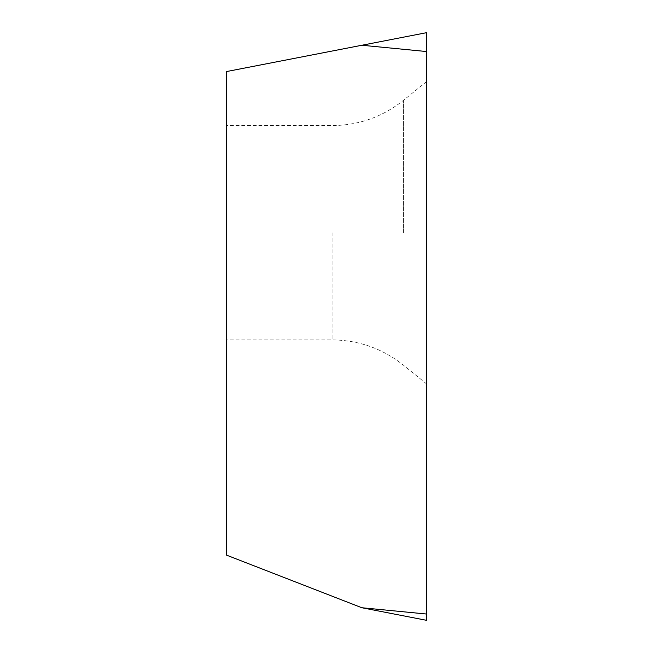 <?xml version="1.0" encoding="UTF-8"?>
<svg xmlns="http://www.w3.org/2000/svg" width="653" height="653" viewBox="0 0 653 653"><rect width="100%" height="100%" fill="white"/><g stroke="black" fill="none" stroke-linecap="round" stroke-linejoin="round"><path stroke-width="0.49" stroke-dasharray="3.27 2.45" d="M226.289 555.042L226.289 71.61L426.711 32.65L426.711 620.35M426.711 232.754L426.711 384.013L426.711 232.754M226.289 232.754L226.289 339.895L226.289 232.754M426.711 32.65L426.711 614.049L361.86 607.747M361.86 45.253L426.711 51.554M332.059 232.754L332.059 339.895L332.059 232.754M403.448 232.754L403.448 100.325L403.448 232.754M426.711 81.494L403.448 100.325C382.544 116.92 358.742 125.352 332.059 125.613L226.289 125.613M426.711 384.013L403.448 365.174C382.544 348.58 358.742 340.156 332.059 339.895L226.289 339.895"/><path stroke-width="0.98" d="M361.86 607.747L426.711 620.35L426.711 32.65L226.289 71.61L226.289 555.042L361.86 607.747L426.711 614.049L426.711 32.65M426.711 614.049C426.711 622.301 426.711 622.301 426.711 614.049M426.711 51.554L361.86 45.253"/></g></svg>

